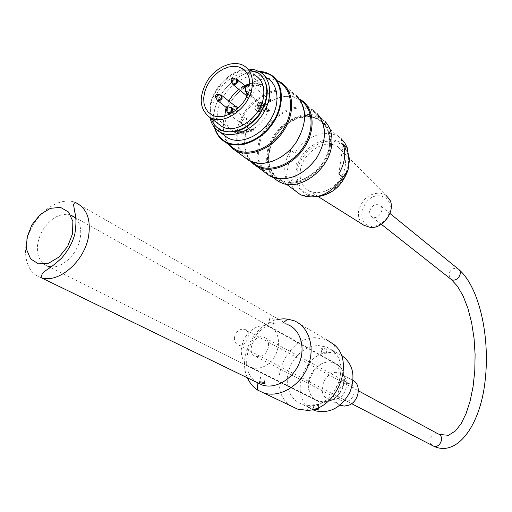 <?xml version="1.0" encoding="UTF-8"?>
<svg xmlns="http://www.w3.org/2000/svg" width="512" height="512" viewBox="0 0 512 512"><rect width="100%" height="100%" fill="white"/><g stroke="black" fill="none" stroke-linecap="round" stroke-linejoin="round"><path stroke-width="0.38" stroke-dasharray="2.56 1.92" d="M326.355 353.082L326.048 353.773C321.92 353.779 320.384 353.242 321.44 352.147L326.355 353.082M319.027 404.685L314.003 404.064C313.005 404.698 314.566 405.19 318.694 405.555L319.027 404.685M273.946 323.379L274.438 323.949L273.478 324.237C268.928 324.122 267.43 323.488 268.986 322.323L273.946 323.379M265.434 378.125L260.352 377.44C258.867 378.061 260.39 378.637 264.928 379.174L265.926 378.765L265.434 378.125M51.174 266.867C62.714 268.058 77.28 254.01 80.096 238.816C81.709 230.029 80.288 223.206 75.834 218.342M70.912 215.136L66.49 214.266L61.702 214.752L56.781 216.557L51.987 219.584L47.558 223.667L43.718 228.614L40.646 234.163L38.509 240.045L37.414 245.958L37.421 251.603L38.528 256.704L40.698 260.979L43.827 264.218L47.75 266.227M344.288 382.01C345.094 372.698 341.92 366.342 334.771 362.938L330.925 361.978L326.848 362.054L322.752 363.162L318.848 365.235L315.334 368.173L312.39 371.821L310.15 375.987L308.742 380.467L308.237 385.037L308.659 389.466L309.99 393.517L312.173 396.986L315.098 399.693L318.611 401.485C328.941 405.536 342.874 395.053 344.288 382.01M274.598 319.174L269.645 318.138C267.955 319.168 269.286 319.821 273.626 320.096L275.04 319.821L274.598 319.174M314.24 409.101C312.525 408.544 312.256 408.211 313.427 408.115L316.659 408.294M326.918 349.114L322.003 348.205C320.717 349.114 321.99 349.677 325.837 349.882L326.605 349.837L326.918 349.114M291.514 406.227C264.71 390.643 284.224 336.704 315.846 337.734L326.669 339.757L294.266 320.826M318.112 345.478L326.906 347.11L333.619 351.539C351.194 366.643 334.861 405.92 310.861 405.747L302.694 404.659L297.939 402.381L293.875 398.982L290.675 394.611L288.454 389.459L287.309 383.75L287.27 377.715L288.333 371.603L290.458 365.664L293.549 360.134L297.485 355.245L302.099 351.181L307.219 348.122L312.634 346.189L318.112 345.478M278.63 319.322C255.142 322.771 237.184 356.416 247.494 377.901M257.114 382.534C234.47 369.139 251.795 322.349 278.816 323.053L282.662 323.264L287.859 324.659L75.142 202.374C60.55 196.653 39.533 210.003 30.394 230.291C21.005 250.502 25.741 273.069 41.018 277.632M262.176 384.992L257.338 382.682M312.429 409.581C288.032 398.598 303.174 351.386 330.394 352.48L339.104 354.125L341.158 355.104M271.302 100.928L270.579 100.326L270.56 99.488L271.277 100.09L270.957 100.979C266.022 103.264 264.774 106.253 267.226 109.946L269.754 110.317L269.446 111.206L268.723 110.611L269.03 109.722L269.754 110.317M234.938 132.589L234.195 132.019C239.814 134.144 245.978 133.389 252.691 129.741L253.427 130.317C246.72 133.958 240.557 134.714 234.938 132.589L235.27 130.682C240.845 133.037 247.002 132.275 253.747 128.397L253.427 130.317M247.366 85.184C252.333 83.405 256.909 83.245 261.088 84.723L260.365 84.115C254.675 82.195 248.557 83.085 242.01 86.771L242.739 87.373L245.325 86.029M268.723 110.611L268.384 110.528L269.03 109.722M270.579 100.326L270.195 100.384L270.176 99.674L270.56 99.488M270.714 100.314L269.99 99.712L265.286 100.352L266.01 100.954L271.277 100.09M266.01 100.954L264.218 111.744L269.446 111.206M269.99 99.712L270.176 99.674C269.798 93.472 267.43 88.896 263.066 85.952L260.294 84.55L260.051 85.997C255.917 84.339 251.334 84.448 246.317 86.323M224.832 115.904C225.037 122.733 227.622 127.68 232.589 130.739L234.272 131.571C239.878 133.747 246.048 132.986 252.768 129.293C260.045 124.909 265.248 118.656 268.384 110.528L268.928 111.13M245.894 86.496L241.69 88.64L241.933 87.206L238.79 89.325M228.787 101.03L225.638 109.114M252.691 129.741L253.011 127.821C246.266 131.699 240.102 132.467 234.522 130.112L234.195 132.019M265.286 100.352L263.488 111.155L268.205 110.534M246.566 96.659L247.168 97.318C250.374 99.885 255.725 92.205 251.987 90.4C249.293 89.766 247.379 91.11 246.234 94.426L246.176 95.347M241.389 122.682L242.4 125.696C245.722 128.218 250.938 120.371 247.091 118.63C244.403 118.042 242.502 119.392 241.389 122.682M263.546 105.862C262.112 109.952 259.757 111.539 256.48 110.605C252.282 108.301 258.336 99.526 262.24 102.259L263.546 105.862M235.027 105.978L233.146 106.835L231.443 108.96L231.046 110.214L232.019 113.171C235.213 113.952 237.197 112.352 237.978 108.378M260.365 84.115L260.294 84.55L253.837 83.52L248.57 84.339M244.896 85.67L241.933 87.206L242.01 86.771M261.088 84.723L260.774 86.605C255.117 84.448 248.998 85.325 242.419 89.235L242.739 87.373M241.69 88.64L242.419 89.235M260.051 85.997L260.774 86.605M253.011 127.821L253.747 128.397M234.522 130.112L235.27 130.682M263.488 111.155L264.218 111.744M268.646 109.773L248.589 93.338L247.93 93.37M246.419 92.922C243.962 89.21 245.235 86.157 250.227 83.757L270.195 100.384M248.365 92.064L248.589 93.338M250.227 83.757L249.715 84.154M218.381 123.885C213.715 119.014 212.058 112.422 213.408 104.115C216.365 83.488 242.31 65.965 255.974 75.821L244.531 66.125M235.84 106.618L235.731 106.56C233.645 106.093 232.16 107.149 231.277 109.728L232.147 112.122C233.926 112.723 235.386 111.904 236.518 109.658M246.477 93.92L247.315 96.275C251.2 96.096 252.467 94.272 251.123 90.81L251.014 90.746C248.896 90.246 247.379 91.309 246.477 93.92M241.632 122.202C242.509 119.603 244.013 118.541 246.131 119.008L246.24 119.072C247.699 122.528 246.464 124.39 242.534 124.646L241.632 122.202M264.275 106.458L262.97 102.861C259.059 100.122 253.011 108.89 257.216 111.194C260.486 112.128 262.842 110.547 264.275 106.458M257.414 108.762L260.582 108.339L260.781 107.117L258.733 107.392L259.034 105.606L262.502 105.139L262.701 103.923L258.125 104.544L257.414 108.762L256.928 108.365L260.096 107.942L260.582 108.339M261.094 106.803L259.04 107.072L259.245 105.856L262.413 105.434L261.658 109.99L260.538 110.138L261.094 106.803L260.608 106.406L258.554 106.682L259.04 107.072M260.096 107.942L260.301 106.726L258.246 107.002L258.547 105.21L262.016 104.742L262.221 103.526L257.638 104.147L256.928 108.365M257.638 104.147L258.125 104.544M262.221 103.526L262.701 103.923M262.016 104.742L262.502 105.139M258.547 105.21L259.034 105.606M258.246 107.002L258.733 107.392M260.301 106.726L260.781 107.117M258.554 106.682L258.758 105.459L259.245 105.856M258.758 105.459L261.933 105.037L262.413 105.434M261.933 105.037L261.171 109.594L261.658 109.99M261.171 109.594L260.051 109.741L260.538 110.138M260.051 109.741L260.608 106.406M329.478 145.862C330.912 132.109 326.4 122.867 315.955 118.144L310.336 116.755L304.269 116.749L298.003 118.118L291.802 120.787L285.914 124.64L280.589 129.51L276.032 135.206L272.429 141.485L269.926 148.102L268.627 154.778L268.589 161.254L269.83 167.251L272.301 172.518L275.91 176.832C291.104 192.678 326.554 172.672 329.478 145.862M329.203 145.888C326.483 170.054 296.301 190.035 279.731 179.226C266.765 171.936 265.306 151.136 276.23 135.328C286.938 119.386 307.52 112.16 319.802 120.499C323.571 123.053 326.298 126.618 327.987 131.206L329.478 138.208L329.203 145.888M349.056 156.966C348.205 151.782 346.029 147.616 342.534 144.467L341.171 138.682L339.046 137.043C326.496 128.096 304.634 136.397 294.848 153.318L297.114 166.176L295.706 175.187L290.317 182.24L286.067 179.046C283.309 169.741 284.838 160.058 290.656 149.99L294.848 153.318M290.317 182.24L292.634 187.219L295.987 191.354M338.829 173.914L343.149 144.166M290.656 149.99L286.067 179.046M300.346 170.598C302.49 152.333 325.766 137.69 338.24 147.11L341.498 150.099L343.872 153.971L345.248 158.547L345.549 163.61L344.749 168.915L342.886 174.202L340.051 179.219L336.384 183.712L332.064 187.469L327.302 190.298L322.33 192.077L317.389 192.723L312.723 192.211L308.544 190.573C301.946 186.419 299.213 179.757 300.346 170.598M338.24 147.11L385.83 195.168L380.282 193.056C368.966 193.21 361.734 199.328 358.592 211.411C357.914 217.472 359.68 222.08 363.898 225.254M380.595 195.968C384.243 196.518 386.957 198.381 388.742 201.542C394.541 211.002 383.27 227.43 371.917 226.099C353.325 225.498 362.854 192.858 380.595 195.968M369.6 211.424L369.958 214.56L371.808 216.774C377.747 220.858 386.042 208.755 379.763 205.165C374.88 203.571 371.494 205.658 369.6 211.424M260.179 74.515L257.389 72.634C241.754 63.181 214.31 82.611 211.066 104.902C209.44 115.155 211.795 122.97 218.125 128.333M210.029 117.568L210.08 105.651C213.011 87.334 231.52 69.274 247.923 69.005M330.342 146.061C331.795 132.07 327.206 122.675 316.57 117.869L310.854 116.461L304.685 116.454L298.31 117.843L292 120.557L286.016 124.48L280.602 129.434L275.968 135.226L272.301 141.613L269.754 148.339L268.435 155.13L268.403 161.715L269.658 167.814L272.173 173.178L275.846 177.568C291.296 193.696 327.373 173.35 330.342 146.061M331.437 145.939C328.736 169.139 301.709 189.901 283.45 183.302C266.061 178.144 262.189 153.408 275.181 134.739C287.789 115.827 313.146 109.101 325.184 122.163C330.63 128.205 332.717 136.128 331.437 145.939M325.184 122.163L325.261 121.677L321.542 118.509C303.654 105.274 270.451 126.694 267.136 152.87C265.574 163.507 267.936 172.006 274.221 178.381M214.528 127.526L213.517 120.173L214.144 112.256C217.491 90.893 239.712 70.138 258.573 71.136M259.021 71.366C240.243 69.779 217.6 90.534 214.246 112.013L213.638 120.288L214.854 127.91M317.242 114.675L313.888 111.898C295.93 98.624 262.49 120.32 259.085 146.701C257.267 159.974 261.056 169.6 270.451 175.584L274.477 177.363L280.32 178.534L286.624 178.336L293.133 176.768L299.59 173.875L305.741 169.766L311.334 164.602L316.147 158.586L319.968 151.955L322.662 144.992L324.109 137.965L324.262 131.162L323.123 124.858L320.749 119.29L317.242 114.675L317.37 113.798L313.978 110.989C295.667 97.44 261.562 119.565 258.08 146.47C256.454 157.408 258.854 166.144 265.286 172.672M294.08 94.784C275.942 81.421 241.907 103.834 238.266 130.746C236.326 144.288 240.102 154.074 249.581 160.096L252.326 161.402C265.594 166.784 285.165 158.451 296.058 142.374C307.002 123.776 307.136 108.531 296.461 96.634L300.794 100.582L297.779 98.893C278.995 89.261 248.749 111.117 245.318 136.147C243.661 147.014 245.99 155.674 252.32 162.125M250.752 161.421C245.414 154.899 243.539 146.605 245.114 136.538C248.614 111.04 279.411 88.781 298.56 98.586L299.693 99.149M296.461 96.634L296.57 95.706L294.157 93.843C275.667 80.205 240.954 103.059 237.235 130.502C235.501 141.664 237.875 150.554 244.346 157.152M271.104 74.938L280.314 82.886L278.496 81.805C259.738 70.714 227.526 93.44 223.802 119.661L223.219 127.866L224.422 135.45M224.474 135.616L226.976 141.363L230.707 146.086M228.205 144.224C223.558 137.715 222.029 129.664 223.61 120.07C227.341 94.138 258.522 71.194 277.907 80.813M249.043 69.952C233.12 68.23 213.44 86.054 210.554 104.506L210.042 111.789L211.194 118.445M219.706 129.35C217.242 124.192 216.582 118.259 217.734 111.546C221.171 87.29 251.744 66.79 267.891 78.554L260.557 72.275M223.725 134.931L219.757 129.466M234.496 337.222C234.054 341.024 235.27 343.558 238.131 344.832C245.92 348.045 252.819 331.949 244.768 329.389C239.718 328.544 236.294 331.162 234.496 337.222M336.954 399.155C347.213 395.533 350.182 378.56 341.446 373.984L339.994 373.274C325.946 367.053 314.259 394.848 329.043 399.462L330.624 399.885L336.954 399.155M353.075 380.384L351.693 379.712C338.336 373.722 326.502 399.475 340.045 405.152M330.003 400.608C344.832 395.366 349.139 370.778 336.544 364.269L334.592 363.309C314.362 354.214 297.338 394.534 318.752 401.101L324.096 401.888L330.003 400.608M263.373 366.765C280.256 360.474 284.147 331.45 269.011 326.605L265.062 325.67L260.858 325.83L256.621 327.072L252.557 329.325L248.877 332.48L245.76 336.365L243.373 340.794L241.824 345.536L241.203 350.349L241.542 355.002L242.822 359.245L244.992 362.861L247.942 365.658L251.526 367.488C255.283 368.723 259.232 368.48 263.373 366.765M261.478 356.16C269.414 353.171 271.213 339.501 264.019 337.274C254.157 333.005 245.446 353.306 255.802 356.486L261.478 356.16M347.891 401.037C355.238 398.477 356.589 386.074 349.811 383.898C340.474 379.802 332.813 398.125 342.586 401.222L347.891 401.037M268.685 109.766L269.408 110.362M270.234 100.378L270.957 100.979M216.774 99.398L216.794 98.368C217.754 95.674 219.29 94.611 221.414 95.187L221.754 95.462M232.186 83.226L232.538 81.248L233.952 79.514L235.501 78.829L237.248 79.366M227.155 111.93L227.514 109.901L228.934 108.166L230.49 107.494L232.205 108.019M219.488 94.63L217.235 95.981L216.288 98.394M234.989 78.49L232.877 79.616L231.712 82.202M229.862 107.187L227.61 108.557L226.675 110.938M215.136 95.725L217.306 94.221M231.002 80.659L230.739 79.136L232.166 77.926M225.965 109.478L225.664 107.93L227.11 106.694M295.706 175.187C295.904 184.96 299.942 191.661 307.808 195.29L313.376 196.461C316.979 197.126 323.341 195.309 332.461 191.008L345.165 176.557L349.03 161.466C347.738 149.971 344.269 146.304 342.534 144.467C329.696 132.058 302.63 145.318 297.114 166.176M302.362 195.488L307.808 195.29L315.853 196.819M318.464 195.962C305.037 195.987 297.882 189.069 297.005 175.213C296.634 152.006 327.418 131.629 342.304 145.747C358.118 159.104 341.37 194.579 318.464 195.962M432.211 445.446L430.278 443.04L429.843 439.789C431.085 435.008 433.869 433.05 438.202 433.933L439.142 434.419M458.982 269.632L458.176 268.96C453.619 267.379 450.528 269.178 448.902 274.368L450.298 278.688M334.771 362.938L75.776 217.862M318.611 401.485L50.266 267.488M264.442 382.317L264.934 379.174M259.68 381.741L260.352 377.44M273.478 324.237L274.125 320.064M268.986 322.323L269.645 318.138M318.246 408.672L318.694 405.555M313.427 408.115L314.003 404.064M326.048 353.773L326.605 349.837M321.44 352.147L322.003 348.205M333.619 351.539L334.509 344.954M310.861 405.747L307.053 410.33M282.662 323.264L283.808 322.33M302.694 404.659L312.698 409.517M326.906 347.11L339.104 354.125M247.706 93.978L267.226 109.946M263.066 85.952L245.35 71.027M232.589 130.739L211.398 114.605M232.045 112.058L232.019 113.171M247.219 96.205L247.168 97.318M251.014 90.746L251.987 90.4M242.432 124.576L242.4 125.696M246.131 119.008L247.091 118.63M256.48 110.605L257.216 111.194M262.24 102.259L262.97 102.861M226.029 107.334L232.147 112.122M246.899 95.936L247.315 96.275M246.086 86.656L251.123 90.81M229.242 114.31L242.534 124.646M235.418 110.547L246.24 119.072M339.046 137.043L319.802 120.499M286.56 184.32L279.731 179.226M318.31 196.691L308.544 190.573M388.742 201.542L389.587 199.398M371.917 226.099L370.368 227.443M275.91 176.832L275.846 177.568M315.955 118.144L316.57 117.869M283.45 183.302L283.053 183.52M274.477 177.363L273.76 177.734M297.779 98.893L298.56 98.586M252.326 161.402L251.558 161.76M278.496 81.805L278.893 81.664M258.637 73.382L258.15 72.96M252.115 161.978L249.581 160.096M321.542 118.509L313.888 111.898M272.979 177.459L270.451 175.584M294.157 93.843L281.203 82.63M313.978 110.989L301.651 100.32M238.131 344.832L351.622 403.667M244.768 329.389L358.387 390.797M389.952 213.453L379.763 205.165M381.306 224.262L371.808 216.774M351.693 379.712L339.994 373.274M340.109 405.094L329.043 399.462M341.446 373.984L336.544 364.269M330.624 399.885L320.883 401.658M334.592 363.309L269.011 326.605M318.752 401.101L251.526 367.488M349.811 383.898L264.019 337.274M342.586 401.222L255.802 356.486"/><path stroke-width="0.77" d="M75.834 218.342L70.912 215.136L75.776 217.862M50.266 267.488L47.75 266.227L51.174 266.867M264.762 382.451L265.254 383.072L264.262 383.462C259.718 382.944 258.189 382.368 259.68 381.741L264.762 382.451M316.659 408.294L318.451 408.755L318.118 409.594L314.24 409.101M326.669 339.757L334.509 344.954C355.757 363.046 336.006 410.611 307.053 410.33L297.485 409.075L291.514 406.227M247.494 377.901C249.779 383.072 253.133 387.123 257.562 390.048L263.61 392.922C279.149 398.125 299.648 386.362 307.571 367.29C315.686 348.288 309.28 326.893 294.266 320.826L287.795 319.072L283.187 318.829L278.63 319.322M287.859 324.659C300.518 329.67 305.888 347.648 299.059 363.584C292.403 379.578 275.181 389.434 262.176 384.992L41.018 277.632C58.163 283.853 84 262.022 88.454 237.043C91.238 219.379 86.797 207.821 75.142 202.374C73.856 203.514 73.395 204.749 73.766 206.074L74.867 212.474C76.282 217.67 76.294 224.73 74.893 233.645C72.826 242.125 68.397 250.285 61.606 258.125C50.099 268.678 46.4 269.638 44.422 271.674C42.925 272.25 41.786 274.234 41.018 277.632M257.562 390.048L257.114 382.534M341.158 355.104C353.024 363.392 355.93 375.795 349.875 392.32C341.197 407.744 329.69 413.901 315.347 410.803L312.429 409.581M245.325 86.029L247.366 85.184M246.317 86.323L245.894 86.496M238.79 89.325L233.197 94.624L228.787 101.03M225.638 109.114L224.832 115.904M246.176 95.347L246.566 96.659M237.978 108.378L236.691 106.195L235.027 105.978M248.57 84.339L244.896 85.67M249.715 84.154C249.754 77.107 247.386 71.955 242.598 68.704L238.406 66.867L233.619 66.304L228.486 67.046L223.277 69.037L218.253 72.173L213.658 76.282L209.734 81.165L206.675 86.573L204.627 92.23L203.706 97.85L203.955 103.162L205.376 107.878L207.898 111.763L211.398 114.605C222.611 121.869 243.526 109.299 248.365 92.064L246.189 91.565L245.389 90.33L245.318 88.64L246.566 86.022L248.045 84.742L249.715 84.154M255.974 75.821C262.323 80.307 264.819 87.43 263.475 97.197C260.774 117.722 235.213 135.264 221.619 126.336L218.381 123.885M252.006 87.68C253.402 77.805 250.906 70.624 244.531 66.125C234.413 59.456 217.107 66.157 207.827 80.006C198.438 96.352 199.072 108.794 209.728 117.338C223.379 126.291 249.203 108.435 252.006 87.68M236.518 109.658L235.84 106.618L221.754 95.462M216.288 98.394L217.139 100.141L215.539 96.858L215.77 95.053L217.306 94.221C217.965 95.846 217.376 96.73 215.539 96.858L215.136 95.725M338.829 173.914L342.906 177.222L348.051 170.029L349.37 160.8L347.174 147.603L343.149 144.166C346.253 153.536 344.813 163.456 338.829 173.914M347.174 147.603L344.678 142.688L341.171 138.682M295.987 191.354L299.936 194.298L302.362 195.488C317.638 199.917 331.155 193.83 342.906 177.222M363.898 225.254L370.368 227.443C383.328 228.979 396.211 210.189 389.587 199.398L385.83 195.168M218.125 128.333L220.282 129.773C233.517 135.238 246.496 130.387 259.206 115.238C269.6 98.451 269.92 84.877 260.179 74.515M247.923 69.005L254.669 69.683L260.557 72.275C272.013 79.597 272.845 99.661 261.965 115.469C251.245 131.373 231.642 138.906 219.898 132.058L218.534 131.213C214.074 128.077 211.238 123.526 210.029 117.568M274.221 178.381L278.515 181.568L283.053 183.52C301.517 190.195 328.864 169.19 331.597 145.722C332.883 135.795 330.778 127.782 325.261 121.677M258.573 71.136L265.293 72.205L271.104 74.938C283.974 83.251 284.954 105.811 272.736 123.552C260.698 141.402 238.656 149.805 225.382 142.131L224.083 141.338C219.341 138.15 216.16 133.542 214.528 127.526M214.854 127.91C216.538 133.491 219.61 137.786 224.083 140.787C237.024 149.574 259.878 141.491 272.205 123.181C284.742 104.998 283.13 81.869 269.318 74.304L259.021 71.366M265.286 172.672L269.683 175.93L273.76 177.734C289.35 181.331 303.52 174.944 316.256 158.579C326.803 140.851 327.174 125.92 317.37 113.798M252.32 162.125L256.653 165.344C269.747 172.96 291.251 165.056 302.867 147.866C314.65 130.784 313.478 108.845 300.794 100.582M299.693 99.149L301.651 100.32C314.566 108.749 315.757 131.091 303.757 148.493C291.93 165.997 270.029 174.042 256.685 166.298L253.76 164.326L250.752 161.421M244.346 157.152L248.781 160.442L251.558 161.76C265.075 167.258 285.043 158.758 296.154 142.355C307.315 123.386 307.456 107.834 296.57 95.706M230.707 146.086L235.078 149.325C248.294 156.986 270.176 148.742 282.086 131.098C294.163 113.555 293.126 91.194 280.314 82.886M277.907 80.813L281.203 82.63C294.246 91.098 295.302 113.875 283.002 131.738C270.874 149.709 248.589 158.106 235.117 150.317L233.28 149.158L228.205 144.224M211.194 118.445C212.787 123.334 215.642 126.982 219.77 129.389C230.854 135.872 249.37 128.749 259.488 113.734C269.76 98.803 268.979 79.853 258.15 72.96L249.043 69.952M267.891 78.554C279.309 85.869 280.186 105.798 269.402 121.466C258.771 137.222 239.283 144.646 227.571 137.811L223.725 134.931M340.045 405.152L344.211 406.106L348.768 405.229C358.944 401.677 361.798 384.877 353.075 380.384M72.57 233.683L67.648 246.426L59.078 256.992L48.64 263.206L38.47 263.853L30.605 258.893L26.554 249.402L27.034 237.28L31.898 224.883L40.211 214.573L50.381 208.326L60.48 207.379L68.518 212.006L72.864 221.376L72.57 233.683M247.93 93.37L246.419 92.922L247.706 93.978M226.029 107.334L217.139 100.141C220.832 99.885 222.016 98.125 220.678 94.854L221.414 95.187C222.81 98.643 221.562 100.512 217.664 100.787L216.774 99.398M231.712 82.202L232.538 83.981C236.25 83.802 237.466 82.048 236.186 78.739L236.915 79.085C238.253 82.586 236.96 84.435 233.05 84.646L232.186 83.226M226.675 110.938L227.558 112.762C231.322 112.499 232.506 110.72 231.11 107.411L231.846 107.738C233.299 111.232 232.045 113.12 228.083 113.408L227.155 111.93M217.306 94.221L219.488 94.63M232.166 77.926L234.989 78.49M227.11 106.694L229.862 107.187M231.002 80.659L231.302 78.797L232.819 78.042C233.453 79.693 232.845 80.563 231.002 80.659L233.05 84.646L246.899 95.936M225.965 109.478L226.24 107.603L227.738 106.803C228.429 108.454 227.84 109.344 225.965 109.478L227.558 112.762L229.242 114.31M349.37 160.8L349.056 156.966M315.853 196.819C331.149 195.354 341.882 186.426 348.051 170.029M358.387 390.797L438.202 433.933C445.158 436.307 440.07 448.883 433.306 446.016L432.211 445.446M450.298 278.688L451.066 279.296C456.653 283.162 464.058 272.397 458.176 268.96L389.952 213.453M264.262 383.462L264.442 382.317M318.118 409.594L318.246 408.672M263.61 392.922L297.485 409.075M283.808 322.33L287.795 319.072M312.698 409.517L315.347 410.803M245.35 71.027L242.598 68.704M221.619 126.336L209.728 117.338M235.75 106.547L236.691 106.195M249.715 84.134C243.904 85.76 245.376 92.518 246.125 91.635L246.419 92.922M237.248 79.366L246.086 86.656M232.205 108.019L235.418 110.547M299.936 194.298L286.56 184.32M364.819 225.83L318.31 196.691M219.046 129.005L218.534 131.213M257.498 72.557L259.181 71.45M224.083 140.787L224.083 141.338M269.318 74.304L269.805 74.138M253.805 163.424L253.76 164.326M233.293 148.205L233.28 149.158M278.893 81.664L279.328 81.51M220.282 129.773L219.77 129.389M256.653 165.344L252.115 161.978M235.078 149.325L225.382 142.131M278.515 181.568L272.979 177.459M248.781 160.442L235.117 150.317M269.683 175.93L256.685 166.298M227.571 137.811L219.898 132.058M351.622 403.667L433.306 446.016C456.915 457.818 480.288 425.286 485.056 381.274C490.33 337.325 479.475 287.379 458.982 269.632M381.306 224.262L451.066 279.296L457.421 286.182L463.136 296.051L467.942 308.403L471.629 322.682L474.042 338.272L475.104 354.541L474.778 370.848L473.094 386.534L470.144 400.954L466.093 413.491L461.152 423.603L455.539 430.874L448.435 435.309L439.142 434.419M340.941 405.517L340.109 405.094"/></g></svg>
